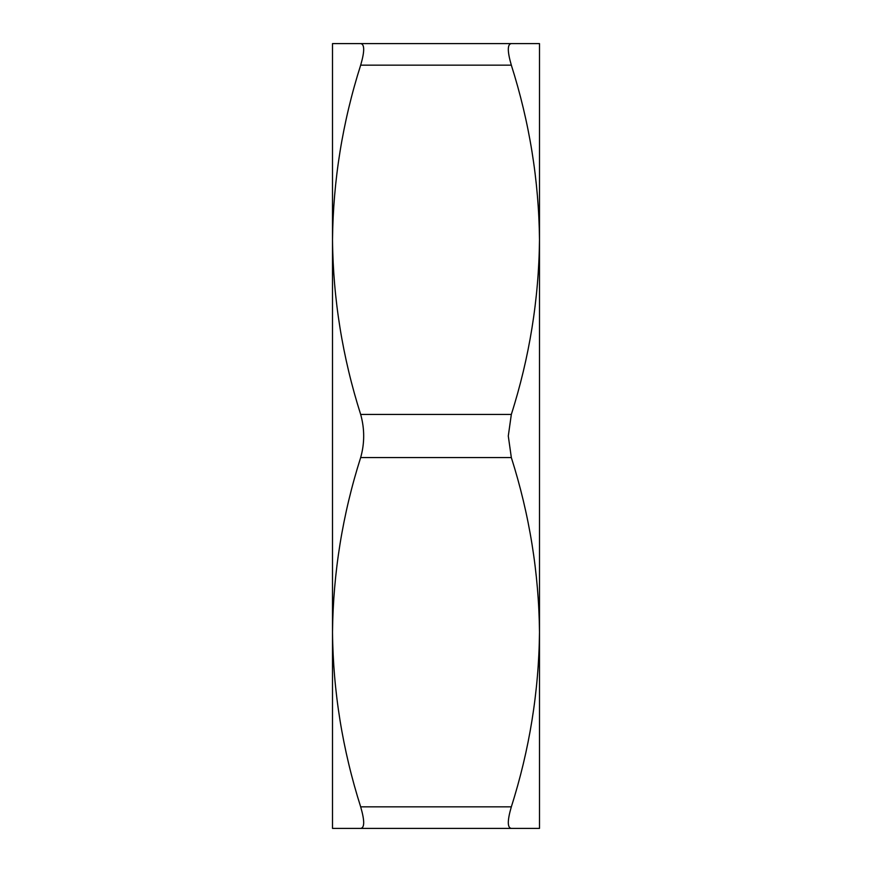 <?xml version="1.0" encoding="UTF-8"?>
<svg xmlns="http://www.w3.org/2000/svg" width="872" height="872" viewBox="0 0 872 872"><rect width="100%" height="100%" fill="white"/><g stroke="black" fill="none" stroke-linecap="round" stroke-linejoin="round"><path stroke-width="1.31" d="M332.505 239.8L332.505 828.4L360.67 828.4C364.692 827.866 364.692 820.683 360.67 806.84C342.522 749.713 333.126 691.507 332.505 632.2L332.505 632.2C333.148 572.773 342.533 514.567 360.67 457.56C364.692 443.238 364.692 428.861 360.67 414.44C342.522 357.313 333.126 299.107 332.505 239.8C333.148 180.373 342.533 122.167 360.67 65.16C364.692 51.372 364.692 44.178 360.67 43.6L332.505 43.6L332.505 239.8M360.67 43.6L539.495 43.6L539.495 239.8C538.852 299.227 529.468 357.433 511.33 414.44L508.289 436L511.33 457.56C529.478 514.687 538.874 572.893 539.495 632.2C538.852 691.627 529.468 749.833 511.33 806.84C507.308 820.628 507.308 827.822 511.33 828.4L539.495 828.4L539.495 239.8C538.874 180.493 529.478 122.287 511.33 65.16L360.67 65.16M511.33 828.4L360.67 828.4M511.33 43.6C507.308 44.134 507.308 51.317 511.33 65.16M360.67 414.44L511.33 414.44M511.33 457.56L360.67 457.56M360.67 806.84L511.33 806.84"/></g></svg>
